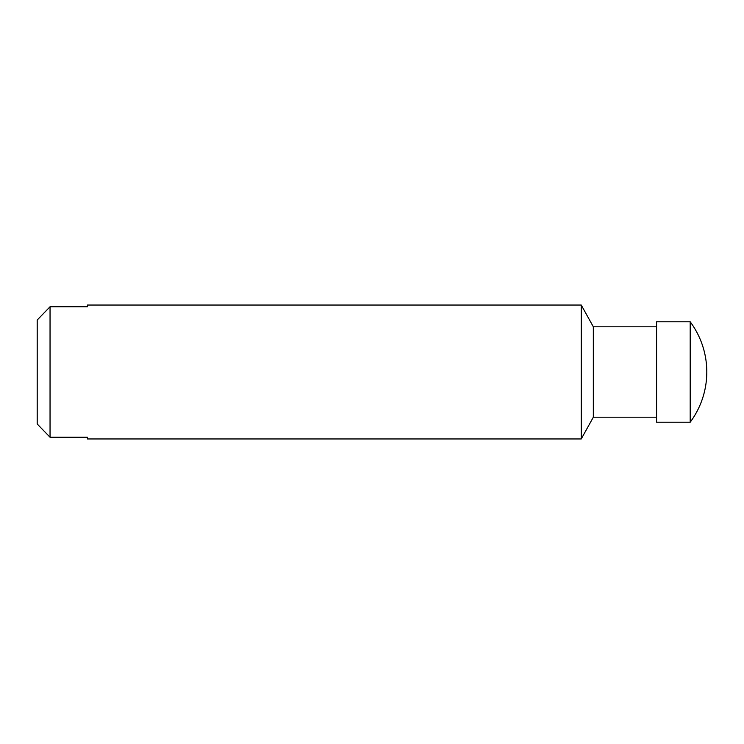 <?xml version="1.0" encoding="UTF-8"?>
<svg xmlns="http://www.w3.org/2000/svg" width="744" height="744" viewBox="0 0 744 744"><rect width="100%" height="100%" fill="white"/><g stroke="black" fill="none" stroke-linecap="round" stroke-linejoin="round"><path stroke-width="1.12" d="M37.2 423.978L50.043 437.24L87.42 437.24L87.42 438.96L581.25 438.96L581.25 305.04L87.42 305.04L87.42 306.761L50.043 306.761L37.2 320.022L50.043 306.761L50.043 437.24L37.2 423.978L37.2 320.022M690.19 321.78L690.19 422.22A84.239 84.239 0 0 0 690.19 321.78L656.58 321.78L656.58 422.22L690.19 422.22M656.58 326.802L593.331 326.802L593.331 417.198L581.25 438.96M656.58 417.198L593.331 417.198M593.331 326.802L581.25 305.04"/></g></svg>
